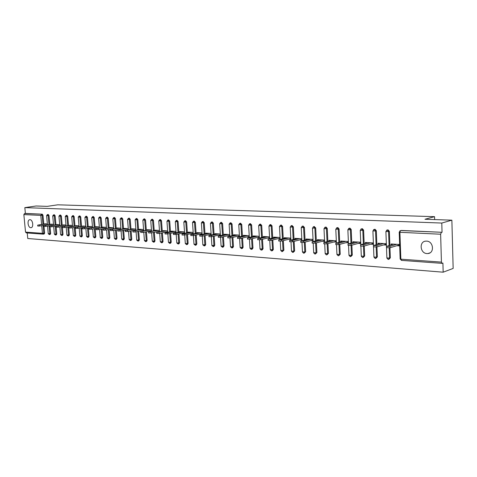 <?xml version="1.0" encoding="UTF-8"?>
<svg xmlns="http://www.w3.org/2000/svg" width="477" height="477" viewBox="0 0 477 477"><rect width="100%" height="100%" fill="white"/><g stroke="black" fill="none" stroke-linecap="round" stroke-linejoin="round"><path stroke-width="0.72" d="M30.761 227.696L30.963 227.69C33.867 227.678 32.919 219.658 30.009 219.706L29.83 219.712C26.921 219.73 27.857 227.702 30.761 227.696M426.969 253.567L427.893 253.549C434.75 253.15 433.498 241.153 426.587 241.118L425.758 241.135C418.895 241.523 420.064 253.43 426.969 253.567M26.39 232.901L25.525 232.108L23.856 214.596L24.548 213.547L25.382 213.422L24.828 207.62L36.097 205.992L47.187 206.368L57.777 204.812L434.553 216.671L424.989 219.253L451.868 220.171L453.15 268.42L443.169 272.188L442.912 263.06L442.048 263.346L441.428 262.111L440.635 234.225L399.905 232.305L400.847 259.184L441.428 262.111M27.237 232.979L27.761 238.512L443.169 272.188M434.642 219.581L434.553 216.671M400.817 230.564L442.048 232.299L441.785 223.051L451.868 220.171M401.366 230.457L442.048 232.299M441.297 232.526L440.635 234.225M399.249 245.011L399.142 244.445M24.828 207.62L441.785 223.051M391.158 244.844L391.128 243.98L399.231 244.451L399.279 245.87L396.792 245.721M25.382 213.422L42.304 214.185L42.966 215.169L43.789 224.041M44.015 226.509L44.617 233.086L44.188 233.992L43.461 234.106M50.043 226.879L50.645 233.515L50.151 234.428M48.189 214.483L49 215.449L49.817 224.405M56.065 226.074L56.775 233.957L56.268 234.875M54.306 214.757L55.129 215.735L55.946 224.768M62.302 226.462L63.012 234.404L62.493 235.328M60.531 215.044L61.366 216.027L62.183 225.144M68.646 226.861L69.35 234.857L68.825 235.787M66.863 215.33L67.716 216.319L68.527 225.526M75.104 227.267L75.801 235.316L75.265 236.258M73.303 215.622L74.173 216.624L74.984 225.913M81.668 227.678L82.366 235.787L81.817 236.735M79.862 215.92L80.744 216.928L81.549 226.307M88.358 228.101L89.05 236.264L88.489 237.224M86.534 216.224L87.434 217.238L88.239 226.712M95.161 228.531L95.853 236.753L95.281 237.719M93.325 216.534L94.243 217.56L95.042 227.118M102.09 228.966L102.776 237.248L102.191 238.22M100.236 216.85L101.172 217.882L101.971 227.535M109.15 229.413L109.829 237.755L109.227 238.733M107.277 217.172L108.231 218.21L109.03 227.964M116.334 229.866L117.008 238.267L116.4 239.257M114.45 217.5L115.422 218.544L116.215 228.394M123.65 230.331L124.324 238.792L123.698 239.788M121.748 217.828L122.744 218.889L123.531 228.835M131.109 230.802L131.777 239.323L131.133 240.33M129.189 218.168L130.203 219.235L130.99 229.288M138.706 231.285L139.367 239.865L138.712 240.885M136.774 218.514L137.805 219.587L138.586 229.747M146.451 231.774L147.107 240.42L146.517 241.445L145.783 241.6M144.501 218.865L145.551 219.951L146.332 230.212M154.339 232.275L154.989 240.986L154.393 242.018L153.66 242.173M152.372 219.229L153.451 220.32L154.226 230.689M162.389 232.788L163.033 241.559L162.418 242.608L161.697 242.757M160.403 219.593L161.5 220.696L162.269 231.178M170.593 233.313L171.231 242.149L170.605 243.204L169.884 243.353M168.59 219.969L169.717 221.078L170.474 231.679M178.964 233.849L179.59 242.745L178.953 243.813L178.237 243.968M176.937 220.35L178.088 221.465L178.845 232.186M187.497 234.398L188.117 243.359L187.467 244.433L186.763 244.588M185.458 220.738L186.632 221.865L187.383 232.704M196.208 234.952L196.822 243.98L196.154 245.065L195.457 245.22M194.145 221.131L195.349 222.27L196.095 233.235M205.098 235.525L205.7 244.618L205.021 245.709L204.329 245.864M203.011 221.537L204.245 222.687L204.979 233.778M214.167 236.109L214.763 245.261L214.072 246.37L213.386 246.526M212.14 221.924L213.326 223.111L214.054 234.326M223.433 236.711L224.017 245.923L223.308 247.038L222.634 247.199M221.388 222.342L222.598 223.546L223.319 234.893M232.889 237.325L233.468 246.603L232.74 247.73L232.078 247.885M230.826 222.771L232.066 223.987L232.776 235.471M242.549 237.951L243.115 247.295L242.37 248.428L241.726 248.589M240.462 223.212L241.738 224.434L242.435 236.061M252.422 238.595L252.971 247.998L252.214 249.149L251.576 249.304M250.312 223.665L251.617 224.9L252.309 236.67M262.505 239.251L263.048 248.72L262.267 249.882L261.646 250.037M260.376 224.124L261.712 225.365L262.392 237.29M272.814 239.925L273.339 249.459L272.546 250.628L271.938 250.783M270.662 224.589L272.033 225.848L272.701 237.922M283.35 240.617L283.869 250.21L282.462 251.546M281.174 225.072L282.581 226.342L283.243 238.572M294.124 241.332L294.631 250.98L293.224 252.327M291.924 225.561L293.373 226.843L294.017 239.239M305.149 242.06L305.638 251.767L304.231 253.126M302.925 226.068L304.409 227.356L305.041 239.919M316.424 242.811L316.895 252.571L315.488 253.943M314.17 226.581L315.702 227.887L316.317 240.623M327.961 243.58L328.42 253.4L327.013 254.778M325.684 227.112L326.071 227.046L327.258 228.423L327.86 241.338M339.779 244.373L340.22 254.241L338.813 255.63M337.466 227.648L337.877 227.577L339.087 228.978L339.672 242.077M351.871 245.19L352.294 255.106L350.899 256.507M349.534 228.203L349.969 228.125L351.203 229.538L351.77 242.835M364.261 246.031L364.666 255.994L363.271 257.401M361.888 228.769L362.347 228.686L363.611 230.117L364.16 243.61M376.955 246.895L377.343 256.9L375.954 258.313M374.546 229.354L375.035 229.264L376.323 230.713L376.854 244.409M389.959 247.784L390.329 257.83L388.952 259.25M387.521 229.95L388.034 229.848L389.357 231.321L389.864 245.232M383.615 244.934L386.042 245.077L385.988 243.675L378.082 243.216L378.118 244.045M370.76 244.164L373.127 244.307L373.074 242.924L365.358 242.471L365.394 243.264M358.215 243.413L360.523 243.55L360.469 242.185L352.938 241.744L352.974 242.501M345.968 242.68L348.222 242.817L348.162 241.463L340.811 241.034L340.846 241.761M334.007 241.964L336.207 242.095L336.148 240.76L328.969 240.342L329.005 241.034M322.327 241.267L324.479 241.398L324.414 240.074L317.402 239.669L317.438 240.33M310.915 240.587L313.013 240.712L312.954 239.406L306.097 239.007L306.133 239.645M299.759 239.919L301.816 240.038L301.75 238.75L295.054 238.357L295.084 238.977M290.797 238.112L284.25 237.725L284.28 238.321M288.859 239.263L290.869 239.388M280.065 237.48L273.691 237.111L273.72 237.677M278.198 238.625L280.13 238.744M269.559 236.866L263.358 236.509L263.387 237.057M267.77 238.005L269.624 238.118M259.279 236.27L253.251 235.912L253.281 236.443M257.574 237.397L259.351 237.498M249.227 235.68L243.359 235.334L243.389 235.847M247.593 236.801L249.298 236.902M239.388 235.101L233.682 234.767L233.712 235.262M237.826 236.216L239.46 236.312M229.759 234.541L224.202 234.219L224.232 234.696M228.262 235.644L229.831 235.733M220.326 233.992L214.918 233.67L214.948 234.135M218.901 235.083L220.404 235.173M211.09 233.45L205.831 233.14L205.855 233.587M209.731 234.535L211.168 234.618M202.045 232.919L196.923 232.621L196.953 233.056M200.745 233.998L202.123 234.082M193.185 232.4L188.194 232.108L188.224 232.532M191.945 233.468L193.263 233.551M184.504 231.894L179.644 231.607L179.668 232.019M183.317 232.955L184.581 233.032M175.995 231.399L171.255 231.118L171.285 231.512M174.862 232.448L176.073 232.52M167.648 230.91L163.039 230.641L163.062 231.023M166.574 231.953L167.731 232.025M159.467 230.433L154.971 230.17L155.001 230.54M158.447 231.464L159.551 231.536M151.447 229.962L147.065 229.705L147.095 230.069M150.476 230.993L151.531 231.053M143.577 229.503L139.308 229.252L139.338 229.604M142.653 230.522L143.66 230.582M135.862 229.049L131.7 228.805L131.724 229.151M134.985 230.063L135.939 230.123M128.283 228.608L124.229 228.37L124.253 228.704M127.454 229.616L128.367 229.67M120.848 228.173L116.895 227.94L116.919 228.262M120.067 229.175L120.931 229.222M113.556 227.744L109.698 227.523L109.722 227.833M112.81 228.739L113.639 228.787M106.389 227.326L102.627 227.106L102.656 227.416M105.691 228.31L106.472 228.358M99.353 226.915L95.686 226.7L95.716 226.998M98.697 227.893L99.443 227.94M92.449 226.509L88.895 226.593M91.828 227.481L92.532 227.523M85.663 226.116L82.199 226.193M85.079 227.082L85.747 227.118M78.997 225.722L75.616 225.8M78.449 226.682L79.081 226.724L78.252 217.107M72.45 225.341L69.153 225.418M71.938 226.295L72.534 226.331L71.699 216.796M66.011 224.965L62.797 225.043M65.534 225.913L66.082 225.943L65.26 216.498M59.685 224.595L56.548 224.667M59.243 225.538L59.714 225.561M53.472 224.232L50.407 224.303M53.054 225.162L53.454 225.186M47.354 223.874L44.367 223.946M46.973 224.798L47.301 224.822M393.585 244.123L386.591 246.382L389.936 246.347L396.745 244.307M389.936 246.347L389.989 247.778L386.632 247.652M389.989 247.778L399.166 245.005M380.485 243.353L373.408 245.583L376.693 245.542L383.562 243.532M376.693 245.542L376.747 246.955L373.455 246.842M376.747 246.955L386.012 244.23M367.701 242.608L360.546 244.796L363.772 244.755L370.707 242.781M363.772 244.755L363.826 246.15L360.6 246.049M363.826 246.15L373.097 243.491M355.228 241.881L348.007 244.033L351.167 243.991L358.155 242.048M351.167 243.991L351.227 245.369L348.061 245.273M351.227 245.369L360.493 242.775M343.046 241.165L335.76 243.288L338.867 243.246L345.908 241.332M338.867 243.246L338.926 244.606L335.814 244.516M338.926 244.606L348.192 242.072M331.151 240.468L323.805 242.56L326.858 242.513L333.948 240.635M326.858 242.513L326.918 243.86L323.865 243.783M326.918 243.86L336.178 241.386M319.53 239.788L312.137 241.851L315.13 241.803L322.267 239.949M315.13 241.803L315.196 243.133L312.196 243.061M315.196 243.133L324.443 240.712M308.184 239.126L300.731 241.159L303.676 241.106L310.849 239.281M303.676 241.106L303.742 242.417L300.796 242.358M303.742 242.417L312.984 240.056M297.088 238.476L289.593 240.48L292.484 240.426L299.693 238.631M292.484 240.426L292.556 241.726L289.652 241.666M292.556 241.726L301.786 239.412M286.242 237.844L278.705 239.818L281.549 239.758L288.794 237.993M281.549 239.758L281.621 241.046L278.771 240.992M281.621 241.046L290.833 238.78M275.634 237.224L268.062 239.168L270.858 239.108L278.127 237.367M270.858 239.108L270.93 240.378L268.128 240.336M270.93 240.378L280.1 238.172M265.26 236.616L257.652 238.536L260.406 238.476L267.704 236.759M260.406 238.476L260.478 239.734L257.717 239.692M260.478 239.734L269.594 237.57M255.112 236.026L247.468 237.916L250.181 237.856L257.502 236.163M250.181 237.856L250.252 239.096L247.539 239.066M250.252 239.096L259.321 236.986M245.184 235.441L237.51 237.307L240.181 237.248L247.521 235.578M240.181 237.248L240.253 238.476L237.582 238.446M240.253 238.476L249.268 236.413M235.465 234.875L227.762 236.717L230.391 236.652L237.749 235.006M230.391 236.652L230.469 237.868L227.833 237.844M230.469 237.868L239.43 235.853M225.949 234.32L218.227 236.133L220.815 236.067L228.185 234.451M220.815 236.067L220.893 237.272L218.299 237.254M220.893 237.272L229.801 235.298M216.63 233.772L208.884 235.566L211.436 235.501L218.824 233.903M211.436 235.501L211.514 236.687L208.956 236.675M211.514 236.687L220.374 234.762M207.507 233.241L199.738 235.012L202.254 234.94L209.653 233.366M202.254 234.94L202.331 236.121L199.815 236.109M202.331 236.121L211.144 234.231M198.563 232.716L190.782 234.463L193.263 234.392L200.668 232.842M193.263 234.392L193.34 235.56L190.86 235.555M193.34 235.56L202.099 233.712M189.804 232.204L182.005 233.927L184.45 233.861L191.867 232.323M184.45 233.861L184.533 235.012L182.083 235.012M184.533 235.012L193.239 233.199M181.218 231.703L173.407 233.408L175.822 233.336L183.24 231.822M175.822 233.336L175.9 234.475L173.485 234.481M175.9 234.475L184.557 232.698M172.805 231.208L164.982 232.889L167.361 232.818L174.785 231.327M167.361 232.818L167.445 233.951L165.06 233.957M167.445 233.951L176.049 232.21M164.553 230.731L156.724 232.388L166.497 230.844M159.068 232.317L159.151 233.438L156.802 233.45M159.151 233.438L167.707 231.727M156.462 230.254L148.627 231.894L158.364 230.367M150.941 231.822L151.024 232.931L148.705 232.943M151.024 232.931L159.533 231.256M148.526 229.789L140.685 231.411L150.392 229.902M142.969 231.339L143.052 232.436L140.763 232.454M143.052 232.436L151.507 230.79M140.739 229.336L132.892 230.94L142.575 229.443M135.146 230.862L135.235 231.953L132.976 231.971M135.235 231.953L143.643 230.331M133.101 228.888L125.254 230.469L134.902 228.996M127.478 230.397L127.562 231.476L125.332 231.5M127.562 231.476L135.921 229.884M125.606 228.453L117.753 230.015L127.371 228.555M119.954 229.938L120.037 231.005L117.837 231.035M120.037 231.005L128.349 229.443M118.248 228.018L110.402 229.568L119.983 228.119M112.572 229.491L112.655 230.546L110.479 230.576M112.655 230.546L120.919 229.014M111.028 227.601L103.175 229.127L112.727 227.696M105.322 229.049L105.411 230.099L103.259 230.129M105.411 230.099L113.621 228.59M103.932 227.183L96.086 228.692L105.602 227.279M98.208 228.614L98.292 229.658L96.169 229.687M98.292 229.658L106.46 228.173M96.968 226.778L89.127 228.268L98.608 226.873M91.22 228.191L91.31 229.222L89.211 229.258M91.31 229.222L99.425 227.762M90.129 226.378L82.294 227.851L91.739 226.468M84.363 227.773L84.447 228.799L82.378 228.835M84.447 228.799L92.52 227.362M83.409 225.985L75.581 227.446L84.989 226.074M77.626 227.368L77.709 228.376L75.664 228.417M77.709 228.376L85.735 226.963M76.809 225.597L68.98 227.04L78.365 225.687M71.007 226.963L71.097 227.964L69.07 228.006M71.097 227.964L79.069 226.575M70.322 225.216L62.505 226.647L71.848 225.305M64.502 226.569L64.592 227.565L62.588 227.607M64.592 227.565L72.522 226.193M63.948 224.846L56.137 226.259L65.444 224.935M58.116 226.181L58.206 227.165L56.22 227.207M58.206 227.165L66.088 225.818M57.681 224.476L49.876 225.877L59.154 224.566M51.838 225.8L51.921 226.778L49.966 226.819M51.921 226.778L59.762 225.448M51.516 224.118L43.729 225.502L52.971 224.202M45.661 225.424L45.75 226.39L43.812 226.438M45.75 226.39L53.549 225.084M45.458 223.767L37.683 225.132L46.889 223.85M39.597 225.055L39.686 226.015L37.766 226.062M39.686 226.015L47.432 224.727M401.205 230.457L400.424 230.677L399.905 232.305L399.207 232.09M399.792 230.946L400.424 230.677L399.207 232.204L400.149 259.047L400.847 259.184L401.622 260.359M25.525 232.108L42.429 233.325L41.72 225.675M41.6 224.399L40.772 215.389L23.856 214.596M24.548 213.547L42.304 214.185M42.966 215.169L40.772 215.389L41.469 214.316L42.131 215.294L42.948 224.178M43.169 234.147L42.429 233.325L44.617 233.086M389.357 231.321L388.57 231.536L389.083 245.464M389.172 247.921L389.548 258.081L390.329 257.83M401.455 260.376L400.143 258.91M388.338 259.387L389.548 258.081L386.877 257.962M387.879 229.854L387.091 230.069L385.893 231.578L388.57 231.536L387.252 230.063L386.513 230.302M376.323 230.713L375.53 230.922L376.067 244.635M376.162 247.068L376.556 257.145L377.343 256.9M363.611 230.117L362.812 230.325L363.367 243.836M363.462 246.233L363.873 256.232L364.666 255.994M351.203 229.538L350.398 229.747L350.971 243.055M351.072 245.405L351.495 255.344L352.294 255.106M339.087 228.978L338.276 229.181L338.867 242.292M338.968 244.594L339.409 254.474L340.22 254.241M327.258 228.423L326.441 228.62L327.043 241.553M327.15 243.801L327.61 253.627L328.42 253.4M315.702 227.887L314.88 228.084L315.5 240.831M315.607 243.026L316.084 252.798L316.895 252.571M304.409 227.356L303.581 227.553L304.219 240.128M304.326 242.268L304.815 251.987L305.638 251.767M293.373 226.843L292.544 227.034L293.188 239.442M293.301 241.535L293.802 251.2L294.631 250.98M282.581 226.342L281.746 226.527L282.408 238.774M282.521 240.825L283.04 250.425L283.869 250.21M272.033 225.848L271.192 226.032L271.866 238.124M271.979 240.128L272.51 249.668L273.339 249.459M261.712 225.365L260.871 225.549L261.557 237.486M261.67 239.448L262.213 248.928L263.048 248.72M251.617 224.9L250.771 225.078L251.468 236.86M251.582 238.786L252.136 248.207L252.971 247.998M241.738 224.434L240.891 224.613L241.595 236.252M241.708 238.142L242.274 247.497L243.115 247.295M232.066 223.987L231.22 224.16L231.935 235.662M232.049 237.51L232.621 246.8L233.468 246.603M222.598 223.546L221.751 223.713L222.473 235.078M222.586 236.896L223.176 246.12L224.017 245.923M213.326 223.111L212.474 223.284L213.207 234.511M213.326 236.294L213.917 245.458L214.763 245.261M204.245 222.687L203.393 222.854L204.132 233.957M204.251 235.71L204.854 244.808L205.7 244.618M195.349 222.27L194.497 222.437L195.242 233.414M195.361 235.137L195.975 244.17L196.822 243.98M186.632 221.865L185.78 222.032L186.531 232.877M186.65 234.571L187.27 243.544L188.117 243.359M178.088 221.465L177.235 221.632L177.993 232.359M178.112 234.022L178.744 242.93L179.59 242.745M169.717 221.078L168.864 221.239L169.627 231.846M169.746 233.486L170.378 242.328L171.231 242.149M161.5 220.696L160.648 220.851L161.423 231.345M161.536 232.961L162.18 241.738L163.033 241.559M153.451 220.32L152.598 220.475L153.373 230.856M153.493 232.442L154.143 241.159L154.989 240.986M145.551 219.951L144.698 220.106L145.479 230.379M145.598 231.941L146.254 240.593L147.107 240.42M137.805 219.587L136.953 219.742L137.74 229.908M137.853 231.446L138.521 240.038L139.367 239.865M130.203 219.235L129.35 219.384L130.138 229.449M130.257 230.963L130.925 239.496L131.777 239.323M122.744 218.889L121.891 219.032L122.684 228.996M122.804 230.486L123.477 238.959L124.324 238.792M115.422 218.544L114.569 218.693L115.362 228.549M115.482 230.021L116.161 238.434L117.008 238.267M108.231 218.21L107.379 218.353L108.178 228.113M108.297 229.568L108.983 237.916L109.829 237.755M101.172 217.882L100.325 218.025L101.124 227.69M101.243 229.121L101.935 237.409L102.776 237.248M94.243 217.56L93.391 217.697L94.196 227.273M94.315 228.68L95.006 236.914L95.853 236.753M87.434 217.238L86.587 217.381L87.392 226.861M87.512 228.25L88.209 236.425L89.05 236.264M80.744 216.928L79.897 217.065L80.708 226.456M80.828 227.827L81.525 235.942L82.366 235.787M74.173 216.624L73.327 216.761L74.138 226.056M74.257 227.416L74.961 235.471L75.801 235.316M67.716 216.319L66.869 216.457L67.686 225.669M67.806 227.01L68.509 235.006L69.35 234.857M61.366 216.027L60.525 216.159L61.342 225.287M61.461 226.611L62.171 234.553L63.012 234.404M55.129 215.735L54.289 215.866L55.105 224.911M55.225 226.217L55.94 234.106L56.775 233.957M49 215.449L48.159 215.58L48.976 224.542M49.095 225.83L49.811 233.664L50.645 233.515M43.067 225.454L43.789 233.229L43.353 234.135M388.165 259.405L386.883 258.093L385.893 231.47M375.375 258.439L376.556 257.145L373.932 257.037M374.886 229.264L374.093 229.473L372.907 230.969L375.53 230.922L374.242 229.473L373.563 229.675M373.473 245.399L372.907 230.868M362.729 257.514L363.873 256.232L361.304 256.131M362.204 228.692L361.405 228.894L360.236 230.379L362.812 230.325L361.548 228.894L360.922 229.073M360.821 244.552L360.23 230.278M350.38 256.608L351.495 255.344L348.973 255.249M349.832 228.131L349.021 228.334L347.87 229.795L350.398 229.747L349.158 228.328L348.58 228.489M348.472 243.741L347.864 229.699M338.324 255.726L339.409 254.474L336.935 254.39M337.746 227.583L336.935 227.779L335.796 229.228L338.276 229.181L337.066 227.779L336.523 227.917M336.416 242.954L335.79 229.139M326.554 254.867L327.61 253.627L325.177 253.549M325.946 227.046L325.129 227.243L324.002 228.674L326.441 228.62L325.254 227.243L324.748 227.362M324.64 242.185L323.996 228.584M315.053 254.026L316.084 252.798L313.687 252.727M314.421 226.521L313.598 226.718L312.483 228.137L314.88 228.084L313.717 226.718L313.246 226.825M313.133 241.44L312.477 228.048M303.813 253.204L304.815 251.987L302.46 251.922M303.151 226.015L302.329 226.205L301.225 227.607L303.581 227.553L302.442 226.199L302.007 226.301M301.893 240.718L301.225 227.523M292.824 252.399L293.802 251.2L291.489 251.14M292.145 225.514L291.316 225.704L290.225 227.094L292.544 227.034L291.423 225.699L291.012 225.788M290.904 240.009L290.219 227.01M282.086 251.612L283.04 250.425L280.762 250.371M281.382 225.025L280.548 225.21L279.468 226.587L281.746 226.527L280.655 225.21L280.267 225.287M280.16 239.323L279.468 226.509M271.58 250.842L272.51 249.668L270.268 249.62M270.853 224.548L270.018 224.733L268.95 226.092L271.192 226.032L269.755 224.804M269.654 238.649L268.95 226.02M261.307 250.091L262.213 248.928L260.007 248.887M260.561 224.083L259.721 224.262L258.665 225.609L260.871 225.549L259.476 224.327M259.381 237.993L258.665 225.538M251.254 249.358L252.136 248.207L249.966 248.165M250.485 223.624L249.644 223.802L248.6 225.138L250.771 225.078L249.417 223.862M249.328 237.355L248.6 225.072M241.41 248.636L242.274 247.497L240.14 247.462M240.629 223.176L239.788 223.355L238.75 224.673L240.891 224.613L239.573 223.409M239.484 236.729L238.75 224.613M231.78 247.933L232.621 246.8L230.522 246.77M230.981 222.741L230.135 222.914L229.115 224.22L231.22 224.16L229.938 222.962M229.854 236.121L229.109 224.16M222.354 247.241L223.176 246.12L221.101 246.096M221.537 222.312L220.69 222.485L219.676 223.779L221.751 223.713L220.499 222.526M220.428 235.525L219.67 223.719M213.118 246.567L213.917 245.458L211.877 245.434M212.283 221.894L211.436 222.061L210.435 223.343L212.474 223.284L211.257 222.103M211.192 234.946L210.429 223.29M204.073 245.899L204.854 244.808L202.838 244.79M203.226 221.483L202.373 221.65L201.377 222.92L203.393 222.854L202.206 221.686M202.147 234.374L201.377 222.866M195.206 245.256L195.975 244.17L193.99 244.152M194.348 221.084L193.495 221.245L192.511 222.503L194.497 222.437L193.34 221.28M193.28 233.819L192.505 222.449M186.525 244.618L187.27 243.544L185.314 243.532M185.648 220.684L184.796 220.851L183.818 222.097L185.78 222.032L184.647 220.881M184.599 233.277L183.818 222.043M178.01 243.997L178.744 242.93L176.812 242.924M177.122 220.302L176.269 220.463L175.303 221.692L177.235 221.632L176.132 220.487M176.091 232.746L175.297 221.644M169.669 243.383L170.378 242.328L168.476 242.322M168.769 219.921L167.916 220.082L166.956 221.304L168.864 221.239L167.779 220.106M167.743 232.227L166.95 221.256M161.482 242.787L162.18 241.738L160.302 241.738M160.57 219.551L159.717 219.706L158.769 220.917L160.648 220.851L159.592 219.73M159.562 231.715L158.763 220.875M153.457 242.197L154.143 241.159L152.288 241.165M152.539 219.187L151.686 219.342L150.744 220.541L152.598 220.475L151.567 219.366M151.543 231.214L150.738 220.499M145.586 241.624L146.254 240.593L144.424 240.599M143.672 230.725L142.867 220.171L144.698 220.106L143.804 218.979L142.861 220.13M137.865 241.058L138.521 240.038L136.708 240.044M135.951 230.248L135.14 219.808L136.953 219.742L136.07 218.627L135.14 219.772M130.287 240.503L130.925 239.496L129.142 239.502M128.379 229.777L127.562 219.45L129.35 219.384L128.486 218.281L127.562 219.414M122.851 239.961L123.477 238.959L121.713 238.971M121.891 217.798L121.039 217.947L120.126 219.104L121.891 219.032L120.943 217.965M120.943 229.318L120.121 219.068M115.553 239.424L116.161 238.434L114.42 238.446M114.581 217.464L113.729 217.613L112.822 218.758L114.569 218.693L113.639 217.631M113.645 228.871L112.822 218.722M108.386 238.899L108.983 237.916L107.259 237.934M107.408 217.142L106.556 217.285L105.655 218.424L107.379 218.353L106.466 217.303M106.478 228.423L105.655 218.388M101.345 238.387L101.935 237.409L100.23 237.427M100.361 216.82L99.514 216.963L98.62 218.09L100.325 218.025L99.431 216.981M99.443 227.994L98.62 218.061M94.434 237.88L95.006 236.914L93.325 236.932M93.444 216.51L92.598 216.647L91.709 217.768L93.391 217.697L92.514 216.665M92.538 227.565L91.709 217.739M87.649 237.385L88.209 236.425L86.546 236.443M86.647 216.2L85.8 216.337L84.924 217.446L86.587 217.381L85.723 216.355M85.753 227.147L84.918 217.417M80.977 236.896L81.525 235.942L79.886 235.966M79.975 215.896L79.128 216.033L78.252 217.136L79.897 217.065L79.051 216.045M74.424 236.413L74.961 235.471L73.339 235.495M73.416 215.598L72.57 215.735L71.705 216.826L73.327 216.761L72.498 215.747M67.984 235.942L68.509 235.006L66.905 235.036M66.971 215.306L66.124 215.443L65.266 216.522L66.869 216.457L66.059 215.455M61.652 235.483L62.171 234.553L60.585 234.583M60.633 215.02L59.792 215.157L58.939 216.224L60.525 216.159L59.542 215.276M59.774 225.555L58.933 216.2M55.433 235.024L55.94 234.106L54.366 234.135M54.408 214.739L53.567 214.871L52.714 215.932L54.289 215.866L53.329 214.978M53.555 225.174L52.714 215.908M49.316 234.577L49.811 233.664L48.255 233.694M48.284 214.459L47.444 214.59L46.603 215.622L48.159 215.58L47.223 214.692M429.968 252.858L427.893 253.549M442 263.346L401.503 260.382M43.109 234.141L26.259 232.907M388.212 259.405L388.54 259.387M375.25 258.456L375.566 258.433M373.539 247.026L373.938 257.163L375.202 258.456M362.598 257.532L362.914 257.508M360.892 246.275L361.304 256.256L362.556 257.526M350.255 256.626L350.559 256.608M348.55 245.518L348.979 255.368L350.207 256.626M338.199 255.744L338.497 255.726M336.5 244.773L336.935 254.503L338.151 255.744M324.724 244.033L325.177 253.657L326.375 254.879M313.228 243.312L313.693 252.828L314.874 254.038M301.989 242.596L302.466 252.023L303.634 253.215M291.006 241.899L291.495 251.236L292.645 252.411M280.261 241.207L280.768 250.461L281.907 251.623M269.761 240.533L270.274 249.704L271.401 250.854M259.488 239.871L260.013 248.97L261.122 250.103M249.435 239.215L249.972 248.243L251.069 249.37M239.597 238.578L240.146 247.539L241.535 248.636M229.968 237.951L230.522 246.847L231.9 247.927M220.541 237.337L221.107 246.168L222.461 247.241M211.305 236.729L211.883 245.506L213.225 246.561M202.26 236.133L202.844 244.856L204.174 245.899M193.4 235.549L193.996 244.218L195.308 245.256M184.718 234.976L185.32 243.592L186.62 244.618M176.21 234.416L176.818 242.978L178.106 243.997M167.862 233.867L168.482 242.382L169.758 243.383M159.682 233.331L160.308 241.791L161.572 242.787M151.662 232.806L152.288 241.213L153.546 242.197M143.792 232.293L144.43 240.647L145.67 241.624M144.656 218.83L143.804 218.979M138.795 240.885L138.05 241.034M136.07 231.792L136.714 240.092L137.942 241.058M136.923 218.478L136.07 218.627M131.211 240.33L130.465 240.48M128.498 231.297L129.148 239.549L130.364 240.503M129.339 218.132L128.486 218.281M123.776 239.788L123.024 239.937M121.063 230.814L121.718 239.013L122.929 239.961M116.471 239.257L115.72 239.406M113.764 230.343L114.426 238.488L115.625 239.424M109.299 238.733L108.541 238.882M106.598 229.878L107.265 237.975L108.452 238.899M102.263 238.22L101.5 238.369M99.568 229.425L100.236 237.468L101.416 238.387M95.346 237.719L94.583 237.862M92.657 228.978L93.331 236.968L94.5 237.88M88.555 237.224L87.792 237.367M85.872 228.543L86.552 236.479L87.708 237.379M81.883 236.735L81.114 236.878M79.206 228.113L79.886 236.002L81.036 236.896M75.324 236.258L74.555 236.401M72.653 227.696L73.339 235.531L74.484 236.413M68.879 235.787L68.116 235.93M66.22 227.285L66.905 235.066L68.044 235.942M62.547 235.328L61.777 235.465M59.893 226.879L60.585 234.612L61.712 235.477M56.322 234.875L55.553 235.012M53.674 226.48L54.372 234.165L55.487 235.024M50.204 234.428L49.429 234.565M47.557 226.086L48.26 233.724L49.369 234.577M46.603 215.646L47.444 224.798M44.188 233.992L43.413 234.124M386.638 247.813L386.591 246.382M373.461 246.991L373.408 245.583M360.606 246.192L360.546 244.796M348.067 245.411L348.007 244.033M335.82 244.653L335.76 243.288M323.871 243.908L323.805 242.56M312.202 243.181L312.137 241.851M300.802 242.471L300.731 241.159M289.658 241.779L289.593 240.48M278.777 241.1L278.705 239.818M268.134 240.438L268.062 239.168M257.723 239.794L257.652 238.536M247.545 239.156L247.468 237.916M237.588 238.536L237.51 237.307M227.839 237.934L227.762 236.717M218.299 237.337L218.227 236.133M208.962 236.759L208.884 235.566M199.821 236.187L199.738 235.012M190.866 235.632L190.782 234.463M182.089 235.083L182.005 233.927M173.491 234.547L173.407 233.408M165.066 234.022L164.982 232.889M156.808 233.509L156.724 232.388M148.711 233.003L148.627 231.894M140.769 232.514L140.685 231.411M132.982 232.025L132.892 230.94M125.338 231.548L125.254 230.469M117.843 231.083L117.753 230.015M110.485 230.624L110.402 229.568M103.265 230.176L103.175 229.127M96.175 229.735L96.086 228.692M89.217 229.3L89.127 228.268M82.378 228.877L82.294 227.851M75.664 228.453L75.581 227.446M69.07 228.042L68.98 227.04M62.594 227.642L62.505 226.647M56.226 227.243L56.137 226.259M49.966 226.855L49.876 225.877M43.818 226.474L43.729 225.502M37.772 226.092L37.683 225.132"/></g></svg>
